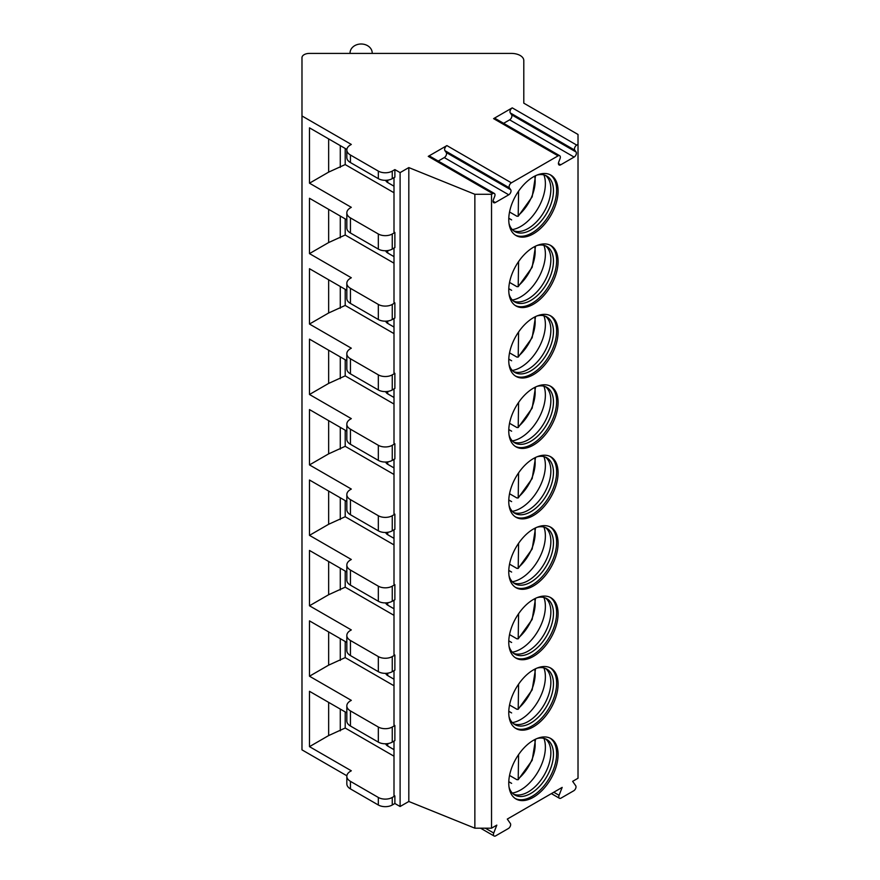 <?xml version="1.0" encoding="UTF-8"?>
<svg xmlns="http://www.w3.org/2000/svg" width="880" height="880" viewBox="0 0 880 880"><rect width="100%" height="100%" fill="white"/><g stroke="black" fill="none" stroke-linecap="round" stroke-linejoin="round"><path stroke-width="1.32" d="M346.83 712.866L309.485 691.306L309.485 746.647L351.307 770.792L350.438 771.298A12.32 7.117 0 0 0 346.83 776.325L346.83 783.871A12.32 7.117 0 0 0 350.438 788.898L378.323 805.002A9.856 5.687 0 0 0 392.26 805.002L394.878 803.495L400.103 806.509L408.815 801.482L474.859 828.179L491.535 828.179L496.826 825.121L493.735 833.041A3.201 1.848 120 0 0 494.087 836A3.201 1.848 120 0 0 495.693 835.846L508.387 828.509A3.201 1.848 120 0 0 510.345 823.449L507.287 819.082L562.177 787.391L559.086 795.311A3.201 1.848 120 0 0 559.438 798.27A3.201 1.848 120 0 0 561.044 798.105L573.738 790.779A3.201 1.848 120 0 0 575.707 785.719L572.638 781.352L578.017 778.25L578.017 134.475L523.798 103.169L523.798 60.522A12.32 7.117 0 0 0 511.478 53.416L309.375 53.416A7.392 4.268 0 0 0 301.983 57.684L301.983 115.962L351.307 144.441L350.438 144.947A12.32 7.117 0 0 0 346.83 149.974A12.32 7.117 0 0 0 350.438 155.012L378.323 171.105A9.856 5.687 0 0 0 392.26 171.105L394.878 169.598L400.103 172.612L408.815 167.585L474.859 194.282L491.535 194.282L492.734 193.589A3.201 1.848 120 0 1 494.329 193.435A3.201 1.848 120 0 1 494.692 196.383L493.383 199.76A3.201 1.848 120 0 0 493.746 202.708A3.201 1.848 120 0 0 495.352 202.543L508.761 194.799A3.201 1.848 120 0 0 510.73 189.75L509.421 187.88L444.939 150.656A3.201 1.848 -60 0 1 446.897 145.596L428.252 156.365A3.201 1.848 -60 0 1 429.847 156.211L494.329 193.435M301.983 115.962L301.983 749.859L346.863 775.775M491.535 828.179L491.535 194.282M446.897 145.596L511.379 182.831A3.201 1.848 120 0 0 509.421 187.88M511.379 182.831L558.085 155.859A3.201 1.848 120 0 1 559.691 155.705A3.201 1.848 120 0 1 560.043 158.653L558.734 162.03A3.201 1.848 120 0 0 559.097 164.978A3.201 1.848 120 0 0 560.703 164.813L574.112 157.069A3.201 1.848 120 0 0 576.081 152.009L574.772 150.15L510.29 112.926A3.201 1.848 -60 0 1 512.248 107.866L493.603 118.635A3.201 1.848 -60 0 1 495.209 118.481L559.691 155.705M512.248 107.866L576.73 145.101A3.201 1.848 120 0 0 574.772 150.15M576.73 145.101L578.017 144.353M508.761 219.549A34.87 20.13 120 0 0 515.988 235.521A34.87 20.13 120 0 0 542.861 226.171A34.87 20.13 120 0 0 558.085 191.081A34.87 20.13 120 0 0 550.858 175.109A34.87 20.13 120 0 0 523.985 184.459A34.87 20.13 120 0 0 508.761 219.549M508.761 289.982A34.87 20.13 120 0 0 515.988 305.954A34.87 20.13 120 0 0 542.861 296.604A34.87 20.13 120 0 0 558.085 261.514A34.87 20.13 120 0 0 550.858 245.542A34.87 20.13 120 0 0 523.985 254.892A34.87 20.13 120 0 0 508.761 289.982M508.761 360.415A34.87 20.13 120 0 0 515.988 376.387A34.87 20.13 120 0 0 542.861 367.037A34.87 20.13 120 0 0 558.085 331.947A34.87 20.13 120 0 0 550.858 315.975A34.87 20.13 120 0 0 523.985 325.325A34.87 20.13 120 0 0 508.761 360.415M508.761 430.848A34.87 20.13 120 0 0 515.988 446.82A34.87 20.13 120 0 0 542.861 437.47A34.87 20.13 120 0 0 558.085 402.38A34.87 20.13 120 0 0 550.858 386.408A34.87 20.13 120 0 0 523.985 395.758A34.87 20.13 120 0 0 508.761 430.848M508.761 501.281A34.87 20.13 120 0 0 515.988 517.253A34.87 20.13 120 0 0 542.861 507.903A34.87 20.13 120 0 0 558.085 472.813A34.87 20.13 120 0 0 550.858 456.841A34.87 20.13 120 0 0 523.985 466.191A34.87 20.13 120 0 0 508.761 501.281M508.761 571.714A34.87 20.13 120 0 0 515.988 587.686A34.87 20.13 120 0 0 542.861 578.336A34.87 20.13 120 0 0 558.085 543.246A34.87 20.13 120 0 0 550.858 527.274A34.87 20.13 120 0 0 523.985 536.624A34.87 20.13 120 0 0 508.761 571.714M508.761 642.147A34.87 20.13 120 0 0 515.988 658.119A34.87 20.13 120 0 0 542.861 648.769A34.87 20.13 120 0 0 558.085 613.679A34.87 20.13 120 0 0 550.858 597.707A34.87 20.13 120 0 0 523.985 607.057A34.87 20.13 120 0 0 508.761 642.147M508.761 712.58A34.87 20.13 120 0 0 515.988 728.552A34.87 20.13 120 0 0 542.861 719.202A34.87 20.13 120 0 0 558.085 684.112A34.87 20.13 120 0 0 550.858 668.14A34.87 20.13 120 0 0 523.985 677.49A34.87 20.13 120 0 0 508.761 712.58M508.761 783.013A34.87 20.13 120 0 0 515.988 798.985A34.87 20.13 120 0 0 542.861 789.635A34.87 20.13 120 0 0 558.085 754.545A34.87 20.13 120 0 0 550.858 738.573A34.87 20.13 120 0 0 523.985 747.923A34.87 20.13 120 0 0 508.761 783.013M474.859 828.179L474.859 194.282M408.815 801.482L408.815 167.585M400.103 806.509L400.103 172.612M394.878 803.495L394.878 795.949L393.998 795.443L393.998 741.114M346.83 642.433L309.485 620.873L309.485 676.214L351.307 700.359L350.438 700.865A12.32 7.117 0 0 0 346.83 705.892L346.83 720.984A12.32 7.117 0 0 0 350.438 726.011L378.323 742.115A9.856 5.687 0 0 0 392.26 742.115L394.878 740.608L394.878 725.516L393.998 725.01L393.998 670.681M346.83 572L309.485 550.44L309.485 605.781L351.307 629.926L350.438 630.432A12.32 7.117 0 0 0 346.83 635.459L346.83 650.551A12.32 7.117 0 0 0 350.438 655.578L378.323 671.682A9.856 5.687 0 0 0 392.26 671.682L394.878 670.175L394.878 655.083L393.998 654.577L393.998 600.248M346.83 501.567L309.485 480.007L309.485 535.348L351.307 559.493L350.438 559.999A12.32 7.117 0 0 0 346.83 565.026L346.83 580.118A12.32 7.117 0 0 0 350.438 585.156L378.323 601.249A9.856 5.687 0 0 0 392.26 601.249L394.878 599.742L394.878 584.65L393.998 584.144L393.998 529.815M346.83 431.134L309.485 409.574L309.485 464.915L351.307 489.06L350.438 489.566A12.32 7.117 0 0 0 346.83 494.593L346.83 509.685A12.32 7.117 0 0 0 350.438 514.723L378.323 530.816A9.856 5.687 0 0 0 392.26 530.816L394.878 529.309L394.878 514.217L393.998 513.711L393.998 459.382M346.83 360.701L309.485 339.141L309.485 394.482L351.307 418.627L350.438 419.133A12.32 7.117 0 0 0 346.83 424.16L346.83 439.252A12.32 7.117 0 0 0 350.438 444.29L378.323 460.383A9.856 5.687 0 0 0 392.26 460.383L394.878 458.876L394.878 443.784L393.998 443.278L393.998 388.949M346.83 290.268L309.485 268.708L309.485 324.049L351.307 348.194L350.438 348.7A12.32 7.117 0 0 0 346.83 353.727L346.83 368.819A12.32 7.117 0 0 0 350.438 373.857L378.323 389.95A9.856 5.687 0 0 0 392.26 389.95L394.878 388.443L394.878 373.351L393.998 372.845L393.998 318.516M346.83 219.835L309.485 198.275L309.485 253.616L351.307 277.761L350.438 278.267A12.32 7.117 0 0 0 346.83 283.294L346.83 298.386A12.32 7.117 0 0 0 350.438 303.424L378.323 319.517A9.856 5.687 0 0 0 392.26 319.517L394.878 318.01L394.878 302.918L393.998 302.412L393.998 248.083M346.863 149.424L309.485 127.842L309.485 183.183L351.307 207.328L350.438 207.834A12.32 7.117 0 0 0 346.83 212.861L346.83 227.953A12.32 7.117 0 0 0 350.438 232.991L378.323 249.084A9.856 5.687 0 0 0 392.26 249.084L394.878 247.577L394.878 232.485L393.998 231.979L393.998 177.65M346.83 149.974L346.83 157.52A12.32 7.117 0 0 0 350.438 162.558L378.323 178.651A9.856 5.687 0 0 0 392.26 178.651L394.878 177.144L394.878 169.598M346.83 212.861A12.32 7.117 0 0 0 350.438 217.899L378.323 233.992A9.856 5.687 0 0 0 392.26 233.992L394.878 232.485M346.83 283.294A12.32 7.117 0 0 0 350.438 288.332L378.323 304.425A9.856 5.687 0 0 0 392.26 304.425L394.878 302.918M346.83 353.727A12.32 7.117 0 0 0 350.438 358.765L378.323 374.858A9.856 5.687 0 0 0 392.26 374.858L394.878 373.351M346.83 424.16A12.32 7.117 0 0 0 350.438 429.198L378.323 445.291A9.856 5.687 0 0 0 392.26 445.291L394.878 443.784M346.83 494.593A12.32 7.117 0 0 0 350.438 499.62L378.323 515.724A9.856 5.687 0 0 0 392.26 515.724L394.878 514.217M346.83 565.026A12.32 7.117 0 0 0 350.438 570.053L378.323 586.157A9.856 5.687 0 0 0 392.26 586.157L394.878 584.65M346.83 635.459A12.32 7.117 0 0 0 350.438 640.486L378.323 656.59A9.856 5.687 0 0 0 392.26 656.59L394.878 655.083M346.83 705.892A12.32 7.117 0 0 0 350.438 710.919L378.323 727.023A9.856 5.687 0 0 0 392.26 727.023L394.878 725.516M346.83 776.325A12.32 7.117 0 0 0 350.438 781.352L378.323 797.456A9.856 5.687 0 0 0 392.26 797.456L394.878 795.949M345.202 148.467L345.202 164.571L393.998 192.742M393.998 186.197L387.717 182.567A7.392 4.268 180 0 1 385.671 180.312M309.485 183.183L328.647 172.117L345.202 164.571M345.202 711.931L345.202 728.024L393.998 756.206M393.998 749.661L387.717 746.031A7.392 4.268 180 0 1 385.671 743.776M309.485 746.647L328.647 735.57L345.202 728.024M328.647 702.372L328.647 735.57M340.274 709.082L340.274 730.873M350.042 53.416L350.042 53.053A11.088 9.053 180 0 1 361.13 44A11.088 9.053 180 0 1 372.218 53.053L372.218 53.416M438.251 161.051L444.279 157.575A3.201 1.848 120 0 0 446.248 152.515L444.939 150.656M503.602 123.321L509.63 119.845A3.201 1.848 120 0 0 511.599 114.785L510.29 112.926M328.647 138.908L328.647 172.117M340.274 145.618L340.274 167.409M345.202 218.9L345.202 235.004L393.998 263.175M393.998 256.63L387.717 253A7.392 4.268 180 0 1 385.671 250.745M309.485 253.616L328.647 242.55L345.202 235.004M328.647 209.341L328.647 242.55M340.274 216.051L340.274 237.842M345.202 289.333L345.202 305.437L393.998 333.608M393.998 327.063L387.717 323.433A7.392 4.268 180 0 1 385.671 321.178M309.485 324.049L328.647 312.983L345.202 305.437M328.647 279.774L328.647 312.983M340.274 286.484L340.274 308.275M345.202 359.766L345.202 375.87L393.998 404.041M393.998 397.496L387.717 393.866A7.392 4.268 180 0 1 385.671 391.611M309.485 394.482L328.647 383.416L345.202 375.87M328.647 350.207L328.647 383.416M340.274 356.917L340.274 378.708M345.202 430.199L345.202 446.303L393.998 474.474M393.998 467.929L387.717 464.299A7.392 4.268 180 0 1 385.671 462.044M309.485 464.915L328.647 453.849L345.202 446.303M328.647 420.64L328.647 453.849M340.274 427.35L340.274 449.141M345.202 500.632L345.202 516.736L393.998 544.907M393.998 538.362L387.717 534.732A7.392 4.268 180 0 1 385.671 532.477M309.485 535.348L328.647 524.282L345.202 516.736M328.647 491.073L328.647 524.282M340.274 497.783L340.274 519.574M345.202 571.065L345.202 587.169L393.998 615.34M393.998 608.795L387.717 605.165A7.392 4.268 180 0 1 385.671 602.91M309.485 605.781L328.647 594.715L345.202 587.169M328.647 561.506L328.647 594.715M340.274 568.216L340.274 590.007M345.202 641.498L345.202 657.602L393.998 685.773M393.998 679.228L387.717 675.598A7.392 4.268 180 0 1 385.671 673.343M309.485 676.214L328.647 665.148L345.202 657.602M328.647 631.939L328.647 665.148M340.274 638.649L340.274 660.44M515.284 235.081A34.881 20.141 120 0 0 541.882 224.818A34.881 20.141 120 0 0 556.633 190.234A34.881 20.141 -60 0 0 550.121 174.724M537.075 175.054A32.043 18.502 -60 0 1 546.832 176.055A32.043 18.502 -60 0 1 553.465 190.729A32.043 18.502 120 0 1 539.484 222.97A32.043 18.502 120 0 1 514.789 231.561A32.043 18.502 120 0 1 509.036 223.608M513.535 230.714A32.043 18.502 120 0 0 515.504 231.297A32.043 18.502 120 0 0 538.824 219.274A32.043 18.502 120 0 0 550.858 189.222A32.043 18.502 -60 0 0 546.964 176.803A32.043 18.502 -60 0 0 545.468 175.395M543.906 174.9A34.881 20.141 -60 0 1 545.38 183.744A34.881 20.141 120 0 1 512.325 229.603M509.542 211.981L516.857 216.205L518.199 216.238L532.169 196.856L535.546 175.725M508.794 218.207L511.632 219.901L508.783 218.317M518.595 191.114L518.199 216.238M515.284 305.514A34.881 20.141 120 0 0 541.882 295.251A34.881 20.141 120 0 0 556.633 260.667A34.881 20.141 -60 0 0 550.121 245.157M537.075 245.487A32.043 18.502 -60 0 1 546.832 246.488A32.043 18.502 -60 0 1 553.465 261.162A32.043 18.502 120 0 1 539.484 293.403A32.043 18.502 120 0 1 514.789 301.994A32.043 18.502 120 0 1 509.036 294.041M513.535 301.147A32.043 18.502 120 0 0 515.504 301.73A32.043 18.502 120 0 0 538.824 289.707A32.043 18.502 120 0 0 550.858 259.655A32.043 18.502 -60 0 0 546.964 247.236A32.043 18.502 -60 0 0 545.468 245.828M543.906 245.333A34.881 20.141 -60 0 1 545.38 254.177A34.881 20.141 120 0 1 512.325 300.036M509.542 282.414L516.857 286.638L518.199 286.671L532.169 267.289L535.546 246.158M508.794 288.64L511.632 290.334L508.783 288.75M518.595 261.547L518.199 286.671M515.284 375.947A34.881 20.141 120 0 0 541.882 365.684A34.881 20.141 120 0 0 556.633 331.1A34.881 20.141 -60 0 0 550.121 315.59M537.075 315.92A32.043 18.502 -60 0 1 546.832 316.921A32.043 18.502 -60 0 1 553.465 331.595A32.043 18.502 120 0 1 539.484 363.836A32.043 18.502 120 0 1 514.789 372.427A32.043 18.502 120 0 1 509.036 364.474M513.535 371.58A32.043 18.502 120 0 0 515.504 372.163A32.043 18.502 120 0 0 538.824 360.14A32.043 18.502 120 0 0 550.858 330.077A32.043 18.502 -60 0 0 546.964 317.669A32.043 18.502 -60 0 0 545.468 316.261M543.906 315.766A34.881 20.141 -60 0 1 545.38 324.61A34.881 20.141 120 0 1 512.325 370.469M509.542 352.847L516.857 357.071L518.199 357.104L532.169 337.722L535.546 316.591M508.794 359.073L511.632 360.767L508.783 359.183M518.595 331.98L518.199 357.104M515.284 446.38A34.881 20.141 120 0 0 541.882 436.117A34.881 20.141 120 0 0 556.633 401.533A34.881 20.141 -60 0 0 550.121 386.023M537.075 386.342A32.043 18.502 -60 0 1 546.832 387.354A32.043 18.502 -60 0 1 553.465 402.028A32.043 18.502 120 0 1 539.484 434.269A32.043 18.502 120 0 1 514.789 442.86A32.043 18.502 120 0 1 509.036 434.907M513.535 442.002A32.043 18.502 120 0 0 515.504 442.596A32.043 18.502 120 0 0 538.824 430.573A32.043 18.502 120 0 0 550.858 400.51A32.043 18.502 -60 0 0 546.964 388.102A32.043 18.502 -60 0 0 545.468 386.694M543.906 386.199A34.881 20.141 -60 0 1 545.38 395.043A34.881 20.141 120 0 1 512.325 440.902M509.542 423.28L516.857 427.504L518.199 427.537L532.169 408.155L535.546 387.024M508.794 429.506L511.632 431.2L508.783 429.616M518.595 402.413L518.199 427.537M515.284 516.813A34.881 20.141 120 0 0 541.882 506.55A34.881 20.141 120 0 0 556.633 471.966A34.881 20.141 -60 0 0 550.121 456.456M537.075 456.775A32.043 18.502 -60 0 1 546.832 457.787A32.043 18.502 -60 0 1 553.465 472.461A32.043 18.502 120 0 1 539.484 504.702A32.043 18.502 120 0 1 514.789 513.282A32.043 18.502 120 0 1 509.036 505.34M513.535 512.435A32.043 18.502 120 0 0 515.504 513.029A32.043 18.502 120 0 0 538.824 501.006A32.043 18.502 120 0 0 550.858 470.943A32.043 18.502 -60 0 0 546.964 458.535A32.043 18.502 -60 0 0 545.468 457.127M543.906 456.632A34.881 20.141 -60 0 1 545.38 465.476A34.881 20.141 120 0 1 512.325 511.335M509.542 493.713L516.857 497.937L518.199 497.97L532.169 478.588L535.546 457.457M508.794 499.939L511.632 501.633L508.783 500.049M518.595 472.846L518.199 497.97M515.284 587.246A34.881 20.141 120 0 0 541.882 576.983A34.881 20.141 120 0 0 556.633 542.399A34.881 20.141 -60 0 0 550.121 526.889M537.075 527.208A32.043 18.502 -60 0 1 546.832 528.22A32.043 18.502 -60 0 1 553.465 542.894A32.043 18.502 120 0 1 539.484 575.135A32.043 18.502 120 0 1 514.789 583.715A32.043 18.502 120 0 1 509.036 575.773M513.535 582.868A32.043 18.502 120 0 0 515.504 583.462A32.043 18.502 120 0 0 538.824 571.439A32.043 18.502 120 0 0 550.858 541.376A32.043 18.502 -60 0 0 546.964 528.968A32.043 18.502 -60 0 0 545.468 527.56M543.906 527.065A34.881 20.141 -60 0 1 545.38 535.909A34.881 20.141 120 0 1 512.325 581.768M509.542 564.146L516.857 568.37L518.199 568.403L532.169 549.021L535.546 527.89M508.794 570.372L511.632 572.066L508.783 570.471M518.595 543.279L518.199 568.403M515.284 657.668A34.881 20.141 120 0 0 541.882 647.416A34.881 20.141 120 0 0 556.633 612.832A34.881 20.141 -60 0 0 550.121 597.322M537.075 597.641A32.043 18.502 -60 0 1 546.832 598.653A32.043 18.502 -60 0 1 553.465 613.327A32.043 18.502 120 0 1 539.484 645.568A32.043 18.502 120 0 1 514.789 654.148A32.043 18.502 120 0 1 509.036 646.206M513.535 653.301A32.043 18.502 120 0 0 515.504 653.895A32.043 18.502 120 0 0 538.824 641.872A32.043 18.502 120 0 0 550.858 611.809A32.043 18.502 -60 0 0 546.964 599.401A32.043 18.502 -60 0 0 545.468 597.993M543.906 597.487A34.881 20.141 -60 0 1 545.38 606.342A34.881 20.141 120 0 1 512.325 652.201M509.542 634.579L516.857 638.803L518.199 638.836L532.169 619.454L535.546 598.323M508.794 640.805L511.632 642.499L508.783 640.904M518.595 613.712L518.199 638.836M515.284 728.101A34.881 20.141 120 0 0 541.882 717.849A34.881 20.141 120 0 0 556.633 683.265A34.881 20.141 -60 0 0 550.121 667.755M537.075 668.074A32.043 18.502 -60 0 1 546.832 669.086A32.043 18.502 -60 0 1 553.465 683.76A32.043 18.502 120 0 1 539.484 716.001A32.043 18.502 120 0 1 514.789 724.581A32.043 18.502 120 0 1 509.036 716.639M513.535 723.734A32.043 18.502 120 0 0 515.504 724.328A32.043 18.502 120 0 0 538.824 712.305A32.043 18.502 120 0 0 550.858 682.242A32.043 18.502 -60 0 0 546.964 669.834A32.043 18.502 -60 0 0 545.468 668.426M543.906 667.92A34.881 20.141 -60 0 1 545.38 676.775A34.881 20.141 120 0 1 512.325 722.634M509.542 705.012L516.857 709.236L518.199 709.269L532.169 689.887L535.546 668.756M508.794 711.238L511.632 712.932L508.783 711.337M518.595 684.145L518.199 709.269M515.284 798.534A34.881 20.141 120 0 0 541.882 788.282A34.881 20.141 120 0 0 556.633 753.698A34.881 20.141 -60 0 0 550.121 738.188M537.075 738.507A32.043 18.502 -60 0 1 546.832 739.519A32.043 18.502 -60 0 1 553.465 754.182A32.043 18.502 120 0 1 539.484 786.434A32.043 18.502 120 0 1 514.789 795.014A32.043 18.502 120 0 1 509.036 787.072M513.535 794.167A32.043 18.502 120 0 0 515.504 794.761A32.043 18.502 120 0 0 538.824 782.738A32.043 18.502 120 0 0 550.858 752.675A32.043 18.502 -60 0 0 546.964 740.267A32.043 18.502 -60 0 0 545.468 738.859M543.906 738.353A34.881 20.141 -60 0 1 545.38 747.208A34.881 20.141 120 0 1 512.325 793.067M509.542 775.445L516.857 779.669L518.199 779.691L532.169 760.32L535.546 739.189M508.794 781.671L511.632 783.365L508.783 781.77M518.595 754.578L518.199 779.691M493.735 833.041L485.309 828.179M559.086 795.311L553.773 792.242M392.26 178.651L392.26 171.105M392.26 249.084L392.26 233.992M392.26 319.517L392.26 304.425M392.26 389.95L392.26 374.858M392.26 460.383L392.26 445.291M392.26 530.816L392.26 515.724M392.26 601.249L392.26 586.157M392.26 671.682L392.26 656.59M392.26 742.115L392.26 727.023M392.26 805.002L392.26 797.456M387.717 180.147L387.717 182.567M378.323 178.651L378.323 171.105M378.323 249.084L378.323 233.992M378.323 319.517L378.323 304.425M378.323 389.95L378.323 374.858M378.323 460.383L378.323 445.291M378.323 530.816L378.323 515.724M378.323 601.249L378.323 586.157M378.323 671.682L378.323 656.59M378.323 742.115L378.323 727.023M378.323 805.002L378.323 797.456M350.438 162.558L350.438 155.012M350.438 232.991L350.438 217.899M350.438 303.424L350.438 288.332M350.438 373.857L350.438 358.765M350.438 444.29L350.438 429.198M350.438 514.723L350.438 499.62M350.438 585.156L350.438 570.053M350.438 655.578L350.438 640.486M350.438 726.011L350.438 710.919M350.438 788.898L350.438 781.352M387.717 743.611L387.717 746.031M428.252 156.365L492.734 193.589M493.603 118.635L558.085 155.859M510.73 189.75L446.248 152.515M508.761 194.799L444.279 157.575M495.352 202.543L493.086 201.245M576.081 152.009L511.599 114.785M574.112 157.069L509.63 119.845M560.703 164.813L558.437 163.504M387.717 250.58L387.717 253M387.717 321.013L387.717 323.433M387.717 391.446L387.717 393.866M387.717 461.879L387.717 464.299M387.717 532.312L387.717 534.732M387.717 602.745L387.717 605.165M387.717 673.178L387.717 675.598M518.595 215.149A30.811 17.787 120 0 0 534.677 176.154M518.595 285.582A30.811 17.787 120 0 0 534.677 246.587M518.595 356.015A30.811 17.787 120 0 0 534.677 317.02M518.595 426.437A30.811 17.787 120 0 0 534.677 387.453M518.595 496.87A30.811 17.787 120 0 0 534.677 457.886M518.595 567.303A30.811 17.787 120 0 0 534.677 528.319M518.595 637.736A30.811 17.787 120 0 0 534.677 598.752M518.595 708.169A30.811 17.787 120 0 0 534.677 669.185M518.595 778.602A30.811 17.787 120 0 0 534.677 739.618M551.386 793.617L559.438 798.27M480.535 828.179L494.087 836"/></g></svg>
